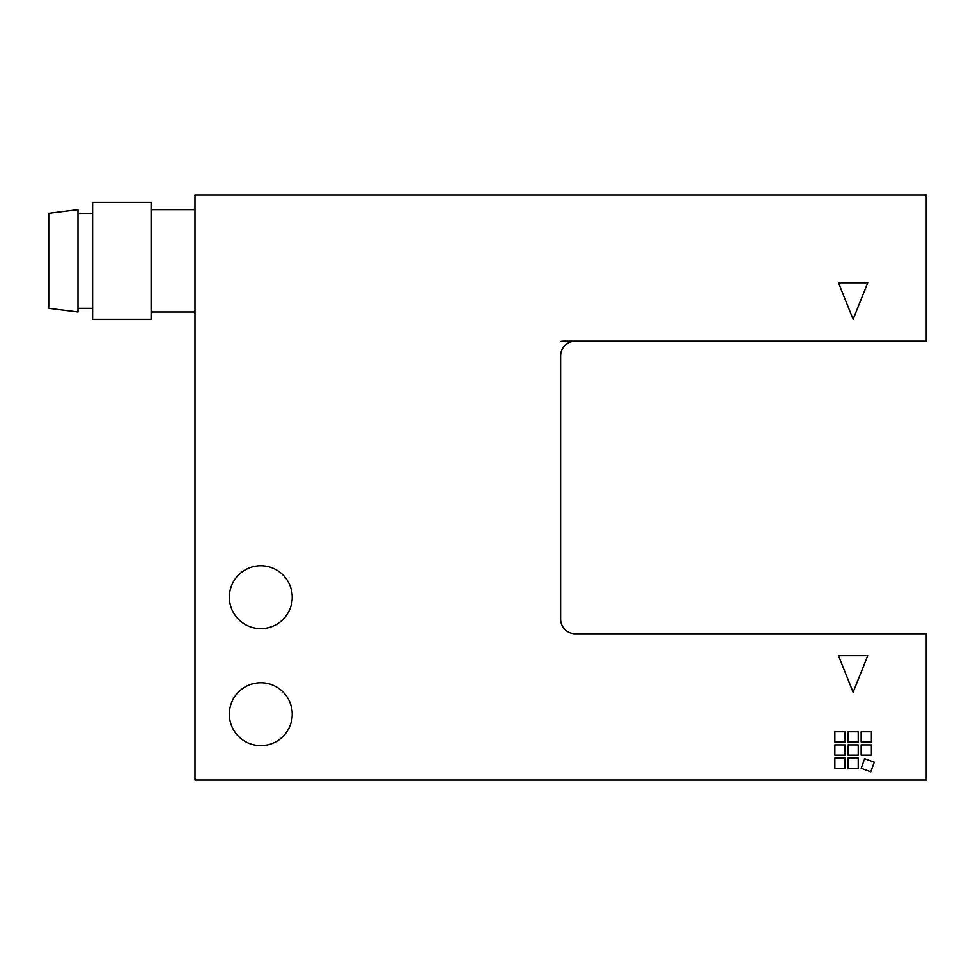<?xml version="1.0" encoding="UTF-8"?>
<svg xmlns="http://www.w3.org/2000/svg" width="975" height="975" viewBox="0 0 975 975"><rect width="100%" height="100%" fill="white"/><g stroke="black" fill="none" stroke-linecap="round" stroke-linejoin="round"><path stroke-width="1.46" d="M48.75 213.281L48.75 308.344L78 312L78 209.625L48.75 213.281M92.625 202.312L92.625 319.312L151.125 319.312L151.125 202.312L92.625 202.312M838.5 655.688L867.75 655.688L853.125 692.25L838.5 655.688M867.75 282.75L853.125 319.312L838.5 282.75L867.75 282.75M861.169 768.3L864.667 758.684L874.295 762.182L870.785 771.798L861.169 768.3M834.844 741.975L834.844 731.737L845.081 731.737L845.081 741.975L834.844 741.975M861.169 741.975L861.169 731.737L871.406 731.737L871.406 741.975L861.169 741.975M848.006 768.3L848.006 758.062L858.244 758.062L858.244 768.3L848.006 768.3M834.844 755.138L834.844 744.9L845.081 744.9L845.081 755.138L834.844 755.138M848.006 755.138L848.006 744.9L858.244 744.9L858.244 755.138L848.006 755.138M834.844 768.3L834.844 758.062L845.081 758.062L845.081 768.3L834.844 768.3M848.006 741.975L848.006 731.737L858.244 731.737L858.244 741.975L848.006 741.975M861.169 755.138L861.169 744.9L871.406 744.9L871.406 755.138L861.169 755.138M560.625 341.543A14.625 14.625 0 0 1 563.538 341.25L926.25 341.25L926.25 195L195 195L195 780L926.25 780L926.25 633.75L575.25 633.75A14.625 14.625 0 0 1 560.625 619.125L560.625 355.875A14.625 14.625 0 0 1 572.337 341.543L560.625 341.543L572.337 341.543A14.625 14.625 0 0 1 575.25 341.25M229.369 714.188A31.444 31.444 0 0 1 276.534 686.961A31.444 31.444 0 0 1 276.534 741.414A31.444 31.444 0 0 1 229.369 714.188M229.369 597.188A31.444 31.444 0 0 1 276.534 569.961A31.444 31.444 0 0 1 276.534 624.414A31.444 31.444 0 0 1 229.369 597.188M78 308.344L92.625 308.344M78 213.281L92.625 213.281M151.125 312L195 312M151.125 209.625L195 209.625"/></g></svg>
